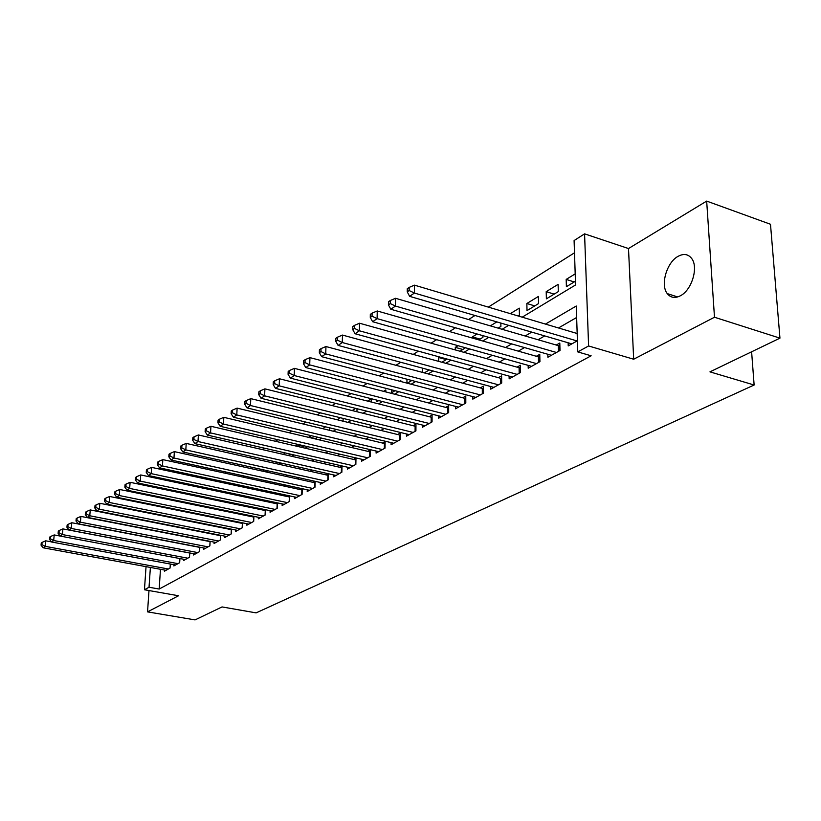 <?xml version="1.0" encoding="UTF-8"?>
<svg xmlns="http://www.w3.org/2000/svg" width="821" height="821" viewBox="0 0 821 821"><rect width="100%" height="100%" fill="white"/><g stroke="black" fill="none" stroke-linecap="round" stroke-linejoin="round"><path stroke-width="1.23" d="M678.074 256.337C666.734 262.34 660.197 284.918 667.257 293.6C670.583 297.787 674.965 298.516 680.404 295.765C691.6 290.265 698.589 267.79 691.877 258.769C688.419 254.079 683.811 253.268 678.074 256.337M522.197 317.173L575.562 284.959L574.095 240.563L584.573 233.852L588.595 345.969L577.789 351.911L576.26 306.017L545.452 324.09M628.496 248.547L633.679 359.229L714.486 317.234L779.95 338.139L770.488 224.256L706.665 201.094L628.496 248.547L584.573 233.852M574.495 252.806L488.321 307.105M475 315.5L468.586 319.533M455.481 327.795L449.518 331.551M436.628 339.678L431.076 343.168M418.392 351.162L413.24 354.415M400.74 362.287L395.968 365.294M383.664 373.042L379.24 375.833M367.12 383.469L363.026 386.044M351.09 393.567L347.314 395.948M335.543 403.368L332.064 405.553M320.467 412.86L317.265 414.882M305.843 422.076L302.908 423.923M291.64 431.025L288.961 432.718M277.847 439.717L275.404 441.257M264.444 448.163L262.227 449.559M251.411 456.373L249.41 457.636M238.737 464.358L236.951 465.486M226.411 472.126L224.81 473.132M214.414 479.68L213.008 480.572M202.736 487.038L201.504 487.818M191.365 494.201L190.298 494.878M180.292 501.19L179.378 501.764M169.485 507.994L168.726 508.466M714.486 317.234L706.665 201.094M148.991 590.556L147.544 611.871L178.547 595.759L144.445 589.755L146.046 566.644M779.95 338.139L709.96 371.862L754.13 385.008L256.121 612.877L222.039 606.924L195.08 619.906L147.544 611.871M568.132 342.778L568.235 345.898L577.42 340.777M547.812 354.262L547.894 357.248L560.014 350.485L559.799 343.034L556.248 345.036M528.149 365.366L528.211 368.229L539.941 361.681L539.766 354.333L536.329 356.273M509.112 376.11L509.153 378.861L520.514 372.518L520.381 365.273L517.045 367.151M490.671 386.517L490.701 389.164L501.703 383.017L501.6 375.864L498.378 377.681M472.793 396.594L472.814 399.139L483.477 393.187L483.405 386.127L480.285 387.892M455.46 406.364L455.47 408.817L465.815 403.049L465.774 396.071L462.746 397.785M438.65 415.847L438.65 418.207L448.677 412.604L448.666 405.718L445.731 407.38M422.333 425.042L422.322 427.31L432.062 421.881L432.072 415.087L429.219 416.699M406.487 433.96L406.467 436.156L415.919 430.881L415.97 424.17L413.199 425.74M391.094 442.632L391.073 444.756L400.258 439.625L400.32 432.995L397.631 434.514M376.141 451.047L376.1 453.1L385.028 448.122L385.121 441.575L382.504 443.053M361.599 459.237L361.558 461.217L370.24 456.373L370.353 449.908L367.808 451.345M347.457 467.19L347.416 469.109L355.852 464.399L355.986 458.005L353.512 459.401M333.695 474.938L333.644 476.796L341.864 472.208L342.008 465.948M320.303 482.471L320.252 484.267L328.246 479.803L328.41 473.748M307.27 489.798L307.208 491.543L314.997 487.202L315.172 481.332M294.565 496.941L294.503 498.634L302.087 494.396L302.282 488.711M282.198 503.899L282.137 505.531L289.515 501.415L289.721 495.894M270.14 510.672L270.068 512.263L277.272 508.25L277.477 502.893M258.379 517.281L258.307 518.831L265.327 514.911L265.552 509.718M246.916 523.726L246.844 525.224L253.689 521.407L253.915 516.368M235.73 530.017L235.658 531.464L242.339 527.739L242.564 522.844M224.81 536.144L224.738 537.56L231.255 533.927L231.491 529.165M214.158 542.127L214.076 543.502L220.449 539.951L220.685 535.333M203.752 547.976L203.68 549.311L209.889 545.842L210.135 541.347M193.592 553.682L193.51 554.986L199.585 551.599L199.831 547.217M183.658 559.255L183.586 560.527L189.518 557.213L189.764 552.954M173.96 564.704L173.878 565.936L179.676 562.703L179.932 558.557M192.124 513.197L186.521 512.058L187.26 511.606M198.22 504.884L197.297 505.449M209.478 497.988L208.39 498.655M221.013 490.917L219.761 491.687M232.866 483.651L231.43 484.534M244.709 477.473L244.761 476.375L243.416 477.196M303.308 446.337L296.402 444.725L297.202 444.233M315.931 438.671L308.963 437.029L311.19 435.664M325.588 426.838L322.612 428.665M340.417 417.756L337.174 419.747M355.688 408.396L352.168 410.551M371.184 401.992L371.236 398.873L367.613 401.089M385.808 391.925L385.839 389.924L383.53 391.34M400.843 381.519L400.853 380.718L399.95 381.283M446.255 359.598L438.712 357.525L439.584 356.991M462.89 349.5L455.286 347.375L458.036 345.682M480.039 339.094L472.362 336.908L477.114 333.993M496.849 321.904L490.363 325.875M518.154 315.972L519.426 315.202L519.293 308.152L510.323 313.643M534.748 305.905L526.856 303.513L538.391 296.443L538.555 303.596L527.01 310.605L526.856 303.513M554.165 294.123L546.201 291.66L558.106 284.364L558.321 291.599L546.386 298.844L546.201 291.66M192.114 513.217L192.155 512.602M202.151 506.454L202.192 505.705M212.423 499.496L212.465 498.614M222.932 492.364L222.984 491.338M233.687 485.016L233.749 483.846M238.008 485.95L239.455 485.078M237.874 485.919L237.936 484.749M250.056 478.643L251.688 477.648M248.999 478.407L249.061 477.073M262.433 471.131L264.259 470.023M260.411 470.69L260.473 469.181M275.138 463.424L277.18 462.182M272.09 462.736L272.161 461.053M288.202 455.501L290.46 454.126M284.066 454.557L284.138 452.679M301.625 447.353L303.708 445.752M296.35 446.121L296.402 444.725M315.438 438.968L316.475 438.342L316.516 436.926M329.59 430.337L329.662 427.823M343.086 421.183L343.157 418.423M356.95 411.742L357.012 408.725M376.952 400.145L376.931 401.664L378.686 400.597M391.75 389.852L391.709 392.695L395.004 390.693M407.329 383.222L411.824 380.482M406.929 383.109L406.959 379.199M424.334 372.898L429.188 369.953M422.589 372.426L422.61 368.177M441.893 362.246L447.127 359.064M438.701 361.373L438.712 357.525M460.027 351.244L465.507 347.776M455.286 349.92L455.286 347.375M478.756 339.873L482.922 337.349L482.912 335.656M472.362 338.057L472.362 336.908M498.121 328.123L500.892 326.45L500.841 323.064M575.203 273.886L566.182 279.417L566.398 286.693L575.439 281.213M160.475 569.292L159.182 589.037L591.141 355.791L577.789 351.911M576.65 317.481L558.485 327.969M544.703 335.922L538.063 339.75M524.496 347.581L518.318 351.142M504.956 358.849L499.199 362.174M486.042 369.768L480.696 372.847M467.724 380.328L462.767 383.191M449.99 390.57L445.393 393.218M432.79 400.494L428.541 402.947M416.124 410.11L412.193 412.378M399.94 419.449L396.317 421.542M384.238 428.511L380.913 430.43M368.998 437.306L365.94 439.071M354.19 445.854L351.388 447.466M339.791 454.157L337.246 455.624M325.793 462.233L323.484 463.567M312.185 470.084L310.102 471.285M298.947 477.73L297.069 478.807M286.057 485.16L284.384 486.124M273.506 492.405L272.018 493.257M261.273 499.455L259.98 500.205M249.368 506.331L248.24 506.978M237.751 513.033L236.797 513.587M226.432 519.57L225.642 520.021M215.4 525.933L214.743 526.312M164.477 570.02L164.395 571.231L170.06 568.07L170.316 564.027M230.291 528.919L229.634 529.288M241.456 522.618L240.656 523.08M252.909 516.163L251.944 516.707M264.66 509.533L263.52 510.169M276.708 502.729L275.394 503.478M289.074 495.761L287.576 496.602M301.769 488.598L300.076 489.552M314.802 481.25L312.904 482.317M328.184 473.696L326.07 474.887M341.947 465.928L339.607 467.252M754.13 385.008L751.605 351.788M633.679 359.229L588.595 345.969M159.182 589.037L149.032 587.241L144.445 589.755M185.474 520.442L186.11 520.062M196.106 514.028L196.886 513.556M207.005 507.45L207.939 506.885M218.181 500.707L219.279 500.04M229.644 493.78L230.917 493.021M241.415 486.679L242.862 485.806M253.494 479.392L255.126 478.407M265.891 471.901L267.728 470.792M278.637 464.214L280.679 462.972M291.732 456.302L293.99 454.937M305.186 448.184L307.68 446.675M319.03 439.82L321.77 438.168M333.275 431.22L336.271 429.414M347.94 422.374L351.203 420.403M363.036 413.261L366.587 411.116M378.584 403.87L382.442 401.541M394.614 394.193L398.79 391.679M411.136 384.218L415.652 381.498M428.193 373.924L433.057 370.989M445.782 363.303L451.027 360.142M463.947 352.342L469.602 348.925M482.727 341.002L488.793 337.339M502.124 329.293L508.651 325.352M149.74 513.289L149.781 512.776M150.387 567.444L149.032 587.241M531.751 332.125L525.153 335.994M511.668 343.896L505.531 347.499M492.251 355.288L486.535 358.633M473.46 366.31L468.155 369.419M455.265 376.972L450.339 379.866M437.644 387.307L433.078 389.985M420.568 397.323L416.339 399.796M404.014 407.031L400.104 409.32M387.953 416.452L384.351 418.566M372.365 425.596L369.05 427.536M357.227 434.463L354.19 436.249M342.531 443.083L339.75 444.715M328.246 451.468L325.711 452.946M314.361 459.606L312.062 460.95M300.855 467.529L298.782 468.74M287.709 475.236L285.852 476.324M274.922 482.727L273.27 483.702M262.474 490.034L261.006 490.896M250.354 497.146L249.061 497.895M238.542 504.073L237.423 504.72M227.027 510.826L226.073 511.38M215.8 517.404L215.01 517.866M204.85 523.819L204.213 524.198M574.218 281.952L566.182 279.417M51.466 541.881L45.719 540.813L45.206 546.355L168.397 568.994M41.881 544.6L42.097 542.383L41.255 542.968L41.05 545.175L41.881 544.6L45.206 546.355L43.113 547.781L166.037 570.308M45.719 540.813L42.097 542.383M41.05 545.175L43.113 547.781M189.497 557.223L189.764 553.036L62.899 528.909L62.386 534.563L60.2 536.072L54.207 534.933L53.693 540.526L177.972 563.647M50.327 538.75L50.533 536.524L49.681 537.108L49.476 539.346L50.327 538.75L53.693 540.526L51.559 541.993L175.561 565.002M54.207 534.933L50.533 536.524M49.476 539.346L51.559 541.993M58.979 532.767L59.184 530.51L58.312 531.115L58.106 533.373L58.979 532.767L62.386 534.563L187.773 558.188M185.3 559.563L60.2 536.072L58.106 533.373M62.899 528.909L59.184 530.51M199.544 551.62L199.78 547.391L71.796 522.741L71.294 528.457L197.799 552.595M67.845 526.641L68.04 524.362L67.148 524.978L66.942 527.267L67.845 526.641L71.294 528.457L69.046 529.997L195.275 554.001M71.796 522.741L68.04 524.362M66.942 527.267L69.046 529.997M209.817 545.883L210.053 541.614L80.92 516.419L80.427 522.187L208.072 546.858M76.917 520.36L77.123 518.051L76.199 518.687L76.004 520.996L76.917 520.36L80.427 522.187L78.118 523.767L205.476 548.305M80.92 516.419L77.123 518.051M76.004 520.996L78.118 523.767M220.336 540.013L220.562 535.692L90.259 509.933L89.776 515.773L218.581 540.998M86.226 513.925L86.421 511.586L85.487 512.242L85.281 514.572L86.226 513.925L89.776 515.773L87.416 517.394L215.923 542.476M90.259 509.933L86.421 511.586M85.281 514.572L87.416 517.394M231.122 533.999L231.337 529.637L99.844 503.294L99.372 509.194L229.346 534.994M95.77 507.327L95.965 504.966L95 505.633L94.805 507.994L95.77 507.327L99.372 509.194L96.95 510.857L226.627 536.503M99.844 503.294L95.965 504.966M94.805 507.994L96.95 510.857M242.164 527.841L242.369 523.429L109.675 496.479L109.203 502.442L240.379 528.837M105.56 500.553L105.745 498.162L104.76 498.85L104.565 501.241L105.56 500.553L109.203 502.442L106.72 504.145L237.597 530.387M109.675 496.479L105.745 498.162M104.565 501.241L106.72 504.145M253.484 521.52L253.679 517.066L119.763 489.49L119.291 495.525L251.678 522.525M115.597 493.606L115.782 491.194L114.766 491.902L114.581 494.314L115.597 493.606L119.291 495.525L116.746 497.269L248.825 524.116M119.763 489.49L115.782 491.194M114.581 494.314L116.746 497.269M265.08 515.044L265.275 510.539L130.108 482.317L129.656 488.413L263.274 516.06M125.9 486.484L126.085 484.041L125.038 484.759L124.854 487.202L125.9 486.484L129.656 488.413L127.039 490.209L260.349 517.692M130.108 482.317L126.085 484.041M124.854 487.202L127.039 490.209M276.985 508.415L277.159 503.848L140.73 474.949L140.288 481.116L275.158 509.431M136.481 479.166L136.655 476.693L135.588 477.442L135.403 479.905L136.481 479.166L140.288 481.116L137.6 482.964L272.161 511.103M140.73 474.949L136.655 476.693M135.403 479.905L137.6 482.964M289.187 501.6L289.351 496.982L151.639 467.385L151.208 473.625L287.35 502.626M147.339 471.644L147.513 469.15L146.415 469.91L146.241 472.414L147.339 471.644L151.208 473.625L148.447 475.523L284.271 504.34M151.639 467.385L147.513 469.15M146.241 472.414L148.447 475.523M301.718 494.611L301.871 489.942L162.845 459.616L162.425 465.928L299.87 495.638M158.504 463.927L158.679 461.402L157.55 462.182L157.375 464.707L158.504 463.927L162.425 465.928L159.592 467.878L296.709 497.403M162.845 459.616L158.679 461.402M157.375 464.707L159.592 467.878M314.566 487.438L314.71 482.717L174.37 451.622L173.96 458.015L312.709 488.474M169.978 455.994L170.142 453.438L168.982 454.239L168.818 456.794L169.978 455.994L173.96 458.015L171.045 460.017L309.466 490.281M174.37 451.622L170.142 453.438M168.818 456.794L171.045 460.017M327.774 480.069L327.907 475.297L186.213 443.412L185.813 449.887L325.906 481.116M181.769 447.835L181.934 445.249L180.733 446.07L180.579 448.656L181.769 447.835L185.813 449.887L182.816 451.94L322.571 482.974M186.213 443.412L181.934 445.249M180.579 448.656L182.816 451.94M341.331 472.506L341.454 467.672L198.395 434.966L198.005 441.524L339.453 473.553M193.9 439.44L194.054 436.823L192.832 437.675L192.668 440.292L193.9 439.44L198.005 441.524L194.926 443.638L336.025 475.462M341.454 467.672L341.967 467.765M198.395 434.966L194.054 436.823M192.668 440.292L194.926 443.638M355.277 464.727L355.37 459.842L210.925 426.284L210.556 432.913L353.379 465.784M206.379 430.809L206.533 428.152L205.271 429.034L205.117 431.682L206.379 430.809L210.556 432.913L207.385 435.089L349.859 467.744M355.37 459.842L355.945 459.945M210.925 426.284L206.533 428.152M205.117 431.682L207.385 435.089M369.604 456.733L369.686 451.786L223.825 417.335L223.476 424.047L367.695 457.8M219.228 421.922L219.371 419.233L218.078 420.136L217.924 422.825L219.228 421.922L223.476 424.047L220.202 426.294L364.072 459.811M369.686 451.786L370.312 451.899M223.825 417.335L219.371 419.233M217.924 422.825L220.202 426.294M384.331 448.512L384.402 443.504L237.115 408.119L236.776 414.923L382.412 449.58M232.466 412.768L232.6 410.048L231.265 410.982L231.122 413.692L232.466 412.768L236.776 414.923L233.41 417.232L378.697 451.653M384.402 443.504L385.09 443.627M237.115 408.119L232.6 410.048M231.122 413.692L233.41 417.232M399.488 440.056L399.54 434.986L250.795 398.637L250.477 405.523L397.559 441.134M246.095 403.337L246.228 400.586L244.843 401.541L244.709 404.291L246.095 403.337L250.477 405.523L247.018 407.904L393.731 443.268M399.54 434.986L400.299 435.12M250.795 398.637L246.228 400.586M244.709 404.291L247.018 407.904M415.087 431.343L415.128 426.212L264.906 388.856L264.608 395.835L413.148 432.431M260.144 393.618L260.267 390.827L258.851 391.812L258.718 394.603L260.144 393.618L264.608 395.835L261.037 398.277L409.207 434.627M415.128 426.212L415.949 426.356M264.906 388.856L260.267 390.827M258.718 394.603L261.037 398.277M431.158 422.384L431.169 417.191L279.458 378.768L279.171 385.839L429.198 423.472M274.635 383.592L274.748 380.77L273.28 381.786L273.167 384.608L274.635 383.592L279.171 385.839L275.487 388.364L425.145 425.74M431.169 417.191L432.072 417.345M279.458 378.768L274.748 380.77M273.167 384.608L275.487 388.364M447.702 413.148L447.702 407.893L294.462 368.362L294.205 375.525L445.731 414.246M289.587 373.257L289.69 370.384L288.181 371.441L288.068 374.304L289.587 373.257L294.205 375.525L290.398 378.132L441.554 416.586M447.702 407.893L448.677 408.047M294.462 368.362L289.69 370.384M288.068 374.304L290.398 378.132M464.758 403.634L464.727 398.308L309.948 357.628L309.712 364.883L462.777 404.743M305.012 362.574L305.114 359.68L303.554 360.758L303.452 363.662L305.012 362.574L309.712 364.883L305.792 367.572L458.467 407.144M464.727 398.308L465.784 398.483L465.805 403.049M309.948 357.628L305.114 359.68M303.452 363.662L305.792 367.572M482.338 393.823L482.286 388.425L325.947 346.534L325.742 353.892L480.347 394.932M320.949 351.552L321.042 348.607L319.42 349.736L319.338 352.671L320.949 351.552L325.742 353.892L321.678 356.673L475.903 397.415M482.286 388.425L483.436 388.61M325.947 346.534L321.042 348.607M319.338 352.671L321.678 356.673M500.471 383.705L500.4 378.235L342.48 335.071L342.295 342.531L498.47 384.823M337.421 340.161L337.493 337.185L335.83 338.344L335.748 341.32L337.421 340.161L342.295 342.531L338.098 345.405L493.893 387.379M500.4 378.235L501.641 378.43M342.48 335.071L337.493 337.185M335.748 341.32L338.098 345.405M519.19 373.257L519.088 367.716L359.567 323.228L359.413 330.791L517.179 374.386M354.446 328.39L354.508 325.362L352.784 326.563L352.712 329.58L354.446 328.39L359.413 330.791L355.072 333.757L512.448 377.024M519.088 367.716L520.432 367.921M359.567 323.228L354.508 325.362M352.712 329.58L355.072 333.757M538.525 362.482L538.391 356.858L377.239 310.974L377.116 318.64L536.493 363.611M372.057 316.208L372.108 313.14L370.322 314.381L370.271 317.44L372.057 316.208L377.116 318.64L372.631 321.719L531.608 366.33M538.391 356.858L539.828 357.084M377.239 310.974L372.108 313.14M370.271 317.44L372.631 321.719M558.485 351.337L558.321 345.641L395.537 298.29L395.445 306.069L556.453 352.476M390.283 303.596L390.324 300.486L388.477 301.769L388.436 304.878L390.283 303.596L395.445 306.069L390.806 309.25L551.404 355.288M558.321 345.641L559.881 345.877M395.537 298.29L390.324 300.486M388.436 304.878L390.806 309.25M577.173 333.521L414.482 285.154L414.431 293.046L577.081 340.961M409.166 290.542L409.186 287.381L407.267 288.715L407.247 291.865L409.166 290.542L414.431 293.046L409.617 296.34L571.857 343.876M414.482 285.154L409.186 287.381M407.247 291.865L409.617 296.34M483.395 393.238L483.353 388.6M501.539 383.109L501.477 378.419M520.268 372.662L520.175 367.9M539.602 361.876L539.489 357.053M559.583 350.731L559.44 345.836M667.257 293.6L677.643 296.945"/></g></svg>
